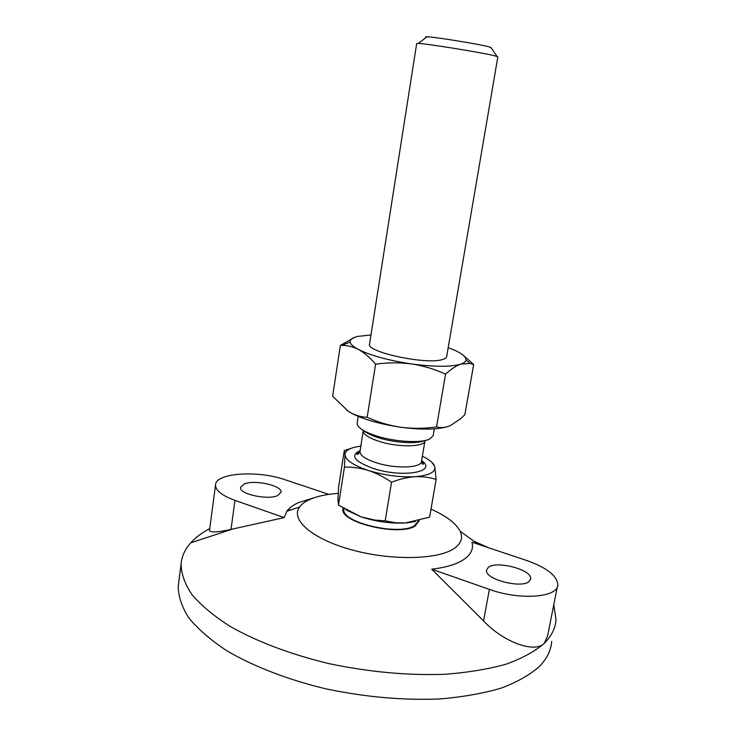 <?xml version="1.0" encoding="UTF-8"?>
<svg xmlns="http://www.w3.org/2000/svg" width="736" height="736" viewBox="0 0 736 736"><rect width="100%" height="100%" fill="white"/><g stroke="black" fill="none" stroke-linecap="round" stroke-linejoin="round"><path stroke-width="1.1" d="M491.197 47.895L488.952 46.819C478.878 44.068 434.111 36.846 426.99 36.809C425.307 36.754 425.068 36.938 426.273 37.361M337.971 499.716L338.606 487.085L344.282 450.533L344.972 454.636L344.43 467.121L338.505 505.135L337.971 499.716M446.724 356.252L497.84 56.884L494.721 55.789C482.485 52.652 426.862 43.654 418.379 43.433L416.668 43.58M434.323 428.858L433.154 435.804L429.474 439.153C420.992 443.293 395.517 441.922 377.2 436.172C365.074 432.299 358.404 428.297 357.19 424.166L357.236 422.657M418.407 520.84L414.534 525.66C399.262 536.185 340.731 522.422 343.896 509.275L343.97 508.686M343.224 508.236L343.151 508.567C338.036 521.98 399.271 536.93 415.27 525.909L419.253 520.61M422.354 456.219C429.401 459.595 433.522 463.008 434.7 466.449L431.627 462.088M436.135 479.44L434.792 466.79C435.62 472.264 428.959 475.576 414.81 476.726C399.74 477.388 384.284 475.309 368.423 470.488C376.446 473.174 384.155 477.094 391.534 482.255C399.427 479.136 407.183 477.296 414.81 476.726C422.39 476.385 429.502 477.287 436.135 479.44L429.631 517.114L405.416 522.974L395.904 522.781L385.176 520.876L374.744 520.048L360.999 516.838L338.505 505.135M415.389 521.566L407.026 522.854C392.03 523.885 376.685 521.87 360.999 516.838L345.856 509.827M344.43 467.121C352.36 466.918 360.364 468.05 368.423 470.488C353.363 465.4 345.552 460.12 344.972 454.636L345.34 452.842C347.033 449.457 352.204 447.221 360.842 446.145M391.534 482.255L385.176 520.876M351.357 448.27L344.282 450.533M447.037 426.825C436.374 429.704 421.056 429.861 401.083 427.294C378.23 423.872 360.769 418.655 348.717 411.654L346.987 410.522M375.581 364.219C387.596 362.471 399.574 362.379 411.525 363.934C388.415 360.41 370.696 355.571 358.358 349.425C364.348 352.71 370.088 357.641 375.581 364.219L367.172 417.312C360.75 417.027 354.596 415.132 348.717 411.654L332.635 396.308L340.354 345.432L341.596 345.414C347.171 345.276 352.756 346.619 358.358 349.425C353.298 346.73 350.575 344.264 350.18 342.047C349.876 339.563 352.332 337.695 357.549 336.435L370.99 334.954M355.037 337.162L340.354 345.432M446.688 355.911C446.936 357.337 445.722 358.478 443.063 359.334C427.754 365.295 365.479 352.084 369.564 343.905L369.619 343.675M448.196 347.594L455.308 350.529C462.686 354.007 466.238 357.19 465.971 360.06C465.695 361.689 463.993 363.041 460.865 364.099C450.92 367.034 434.47 366.979 411.525 363.934C423.421 365.783 434.764 369.196 445.547 374.173C450.956 369.178 456.053 365.829 460.865 364.099L470.111 363.446L473.671 364.541L463.192 355.23M473.671 364.541L464.848 414.754L460.202 419.06L450.174 425.702C445.381 427.69 440.827 428.094 436.531 426.908C424.718 428.637 412.905 428.775 401.083 427.294C389.316 425.528 378.01 422.197 367.172 417.312M445.547 374.173L436.531 426.908M551.687 641.36C551.108 650.118 547.152 658.352 539.81 666.071C530.472 674.498 517.758 681.794 501.667 687.967C483.745 693.312 463.22 696.964 440.091 698.933C403.199 700.488 364.955 697.084 325.367 688.73C287.16 679.484 252.991 666.172 226.605 650.615C210.551 639.961 197.966 629.078 188.876 617.973C181.847 606.961 178.296 596.39 178.213 586.27L178.627 583.059M483.534 620.917L431.738 569.213C446.301 567.438 457.139 564.107 464.25 559.213C471.123 554.282 473.69 548.614 471.96 542.202L526.36 560.381C546.37 567.456 556.839 575.497 557.787 584.494C558.633 597.448 520.214 600.677 489.394 589.389L483.534 620.917C503.507 642.151 534.75 653.586 544.327 643.292C535.026 651.351 522.33 658.297 506.23 664.139C488.299 669.171 467.728 672.566 444.535 674.305C407.523 675.556 369.122 672.032 329.342 663.706C290.922 654.534 256.551 641.479 229.991 626.318C213.808 615.94 201.13 605.369 191.94 594.605C184.837 583.952 181.212 573.749 181.084 564.006C181.783 556.232 185.012 549.166 190.762 542.809C195.629 537.455 201.949 532.717 209.732 528.586M431.002 509.156C446.255 515.908 455.961 523.259 460.12 531.208C463.229 537.814 461.224 543.591 454.084 548.541C437.828 559.783 391.037 560.786 351.541 549.801C311.917 538.927 290.196 519.506 299.561 507.058C301.64 504.16 304.98 501.658 309.58 499.569C316.949 496.285 326.499 494.215 338.201 493.368M328.836 494.371L285.071 479.743C257.986 470.138 215.51 472.816 215.538 484.969C215.528 490.47 222.005 495.613 234.977 500.397L284.151 517.601L286.792 511.253C289.285 507.895 293.204 505.006 298.531 502.596L314.162 497.766M284.151 517.601L231.003 529.396C217.433 532.413 210.266 532.744 209.493 530.389L215.538 484.969M553.766 604.734L556.03 619.565C555.524 628.001 551.614 635.904 544.327 643.292L547.575 635.987L557.382 586.546M489.394 589.389L431.738 569.213M529.193 581.394L530.674 578.717C532.082 569.719 496.386 560.308 488.244 567.41L486.487 570.29C484.638 579.214 521.704 588.947 529.193 581.394M277.831 495.521L281.069 492.209C282.357 485.576 254.38 479.412 244.113 484.003L240.534 487.453C238.979 494.086 268.014 500.406 277.831 495.521M287.813 509.984L291.281 509.781M473.653 541.034L488.502 547.731M360.134 450.588C349.867 455.409 354.182 461.343 373.097 468.381C402.583 478.271 438.279 471.905 421.599 460.653M360.06 451.113L359.959 451.738C360.198 455.529 365.599 459.19 376.151 462.705C395.554 469.126 422.271 468.013 421.526 461.122L424.911 441.112M363.29 430.578L363.244 430.965C363.52 434.562 368.957 438.076 379.574 441.517C398.958 447.736 425.583 446.991 425.022 440.524M363.878 430.744C366.933 433.338 372.002 435.74 379.077 437.938C394.818 442.888 416.659 444.139 424.387 440.652M234.977 500.397L231.003 529.396M360.088 450.929L356.822 453.615C356.988 455.188 358.027 454.563 359.959 451.738L363.29 430.404M343.896 509.275L343.988 508.705M490.829 47.362L497.002 56.405M426.99 36.809L418.379 43.433M416.686 43.498L369.527 344.236M358.22 416.392L357.126 423.366M421.47 461.582C422.308 464.26 422.961 464.986 423.421 463.754L421.535 461.04M350.18 342.047L341.596 345.414M465.971 360.06L470.111 363.446M181.084 564.006L178.213 586.27M299.561 507.058L286.792 511.253M233.192 528.871L190.762 542.809M530.5 579.6L530.674 578.717M460.12 531.208L478.087 544.244"/></g></svg>
